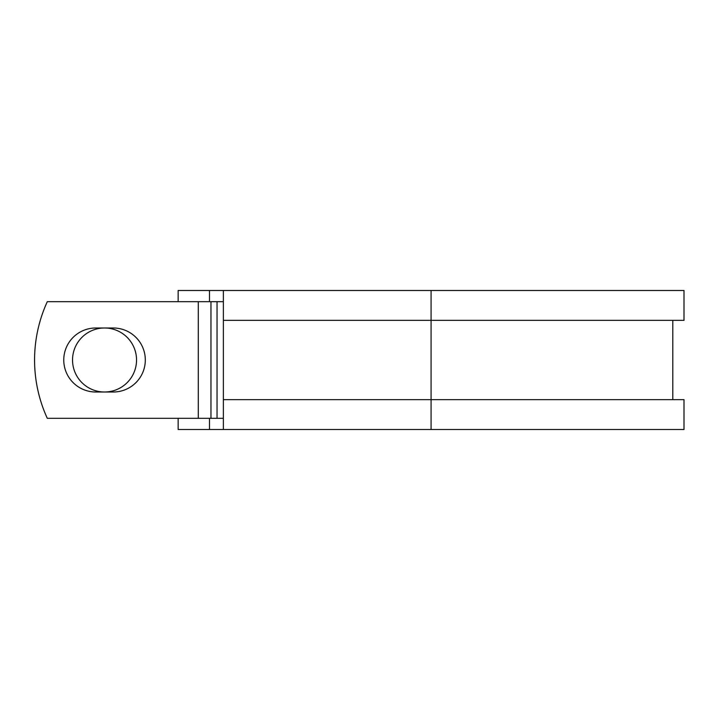 <?xml version="1.0" encoding="UTF-8"?>
<svg xmlns="http://www.w3.org/2000/svg" width="720" height="720" viewBox="0 0 720 720"><rect width="100%" height="100%" fill="white"/><g stroke="black" fill="none" stroke-linecap="round" stroke-linejoin="round"><path stroke-width="1.08" d="M63.765 360A32.004 32.004 0 0 0 95.769 392.004L113.31 392.004A32.004 32.004 0 0 0 145.305 360A32.004 32.004 0 0 0 113.31 327.996L95.769 327.996A32.004 32.004 0 0 0 63.765 360M72.54 360A32.004 32.004 0 0 1 104.535 327.996A32.004 32.004 0 0 1 136.539 360A32.004 32.004 0 0 1 104.535 392.004A32.004 32.004 0 0 1 72.54 360M198.297 301.689L47.295 301.689A139.941 139.941 0 0 0 47.295 418.311L198.297 418.311L198.297 301.689L223.371 301.689M223.371 418.311L198.297 418.311M209.493 418.311L209.493 429.507L178.146 429.507L178.146 418.311M431.073 429.507L223.371 429.507L223.371 399.654L684 399.654L684 429.507L431.073 429.507L431.073 290.493L209.493 290.493L209.493 301.689M178.146 301.689L178.146 290.493L209.493 290.493M223.371 429.507L209.493 429.507M223.371 399.654L223.371 320.346L684 320.346L684 290.493L431.073 290.493M223.371 320.346L223.371 290.493M217.035 418.311L217.035 301.689M210.969 418.311L210.969 301.689M672.804 399.654L672.804 320.346"/></g></svg>
